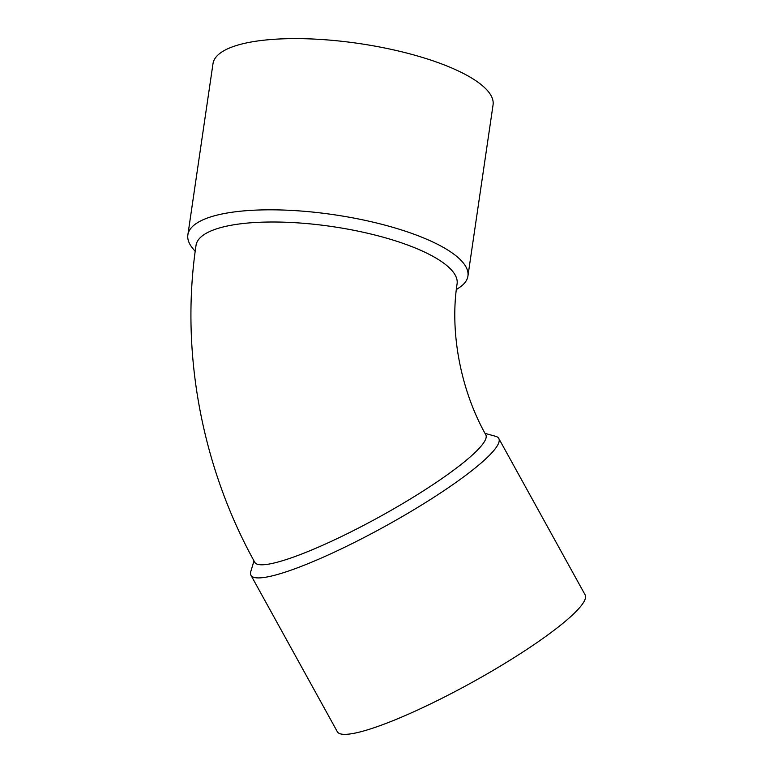 <?xml version="1.0" encoding="UTF-8"?>
<svg xmlns="http://www.w3.org/2000/svg" width="773" height="773" viewBox="0 0 773 773"><rect width="100%" height="100%" fill="white"/><g stroke="black" fill="none" stroke-linecap="round" stroke-linejoin="round"><path stroke-width="1.16" d="M195.183 251.38L192.69 248.326A141.536 41.22 8.4 0 1 187.858 234.934A141.536 41.22 8.4 0 1 265.526 209.85A141.536 41.22 8.4 0 1 407.7 231.977A141.536 41.22 8.4 0 1 467.936 276.048A141.536 41.22 8.4 0 1 459.462 287.488L456.331 289.604M400.955 242.654A131.941 38.428 8.4 0 1 457.104 283.739C449.702 331.163 460.225 389.331 485.802 434.803A131.941 20.465 -28.9 0 1 444.678 476.641A131.941 20.465 -28.9 0 1 325.742 543.892A131.941 20.465 -28.9 0 1 254.781 562.329C201.734 466.728 180.167 351.744 196.023 245.408A131.941 38.428 8.4 0 1 268.415 222.035A131.941 38.428 8.4 0 1 400.955 242.654M187.858 234.934L212.99 63.734A141.536 41.22 8.4 0 1 290.658 38.65A141.536 41.22 8.4 0 1 432.832 60.767A141.536 41.22 8.4 0 1 493.068 104.848L467.936 276.048M253.998 560.908L250.829 571.402A141.536 21.953 -28.9 0 0 250.964 575.267L337.318 731.702A141.536 21.953 -28.9 0 0 413.449 711.923A141.536 21.953 -28.9 0 0 541.032 639.783A141.536 21.953 -28.9 0 0 585.142 594.901L498.778 438.465A141.536 21.953 -28.9 0 0 495.58 436.291L485.029 433.382M250.964 575.267A141.536 21.953 -28.9 0 0 327.085 555.487A141.536 21.953 -28.9 0 0 454.669 483.347A141.536 21.953 -28.9 0 0 498.778 438.465"/></g></svg>
